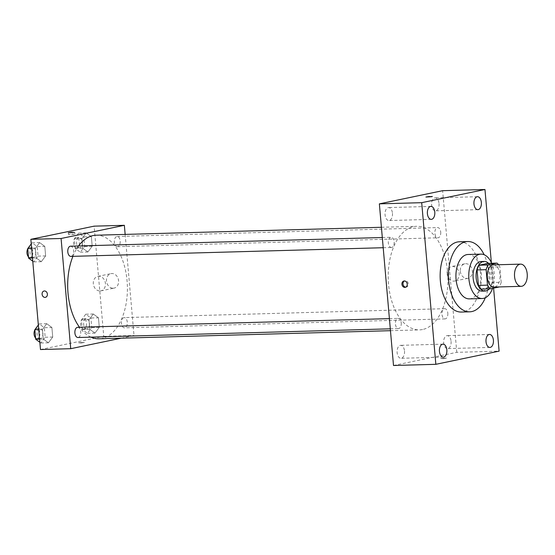 <?xml version="1.0" encoding="UTF-8"?>
<svg xmlns="http://www.w3.org/2000/svg" width="555" height="555" viewBox="0 0 555 555"><rect width="100%" height="100%" fill="white"/><g stroke="black" fill="none" stroke-linecap="round" stroke-linejoin="round"><path stroke-width="0.42" stroke-dasharray="2.77 2.08" d="M493.36 264.888A11.1 6.396 -91.6 0 1 500.034 275.238A11.1 6.396 -91.6 0 1 494.63 287.004A11.1 6.396 -91.6 0 1 493.978 287.081M487.991 263.375A14.326 8.256 -91.6 0 1 490.773 267.08L492.125 282.544L501.2 282.294L499.847 266.83A14.326 8.256 -91.6 0 0 498.577 264.742M501.2 282.294A14.326 8.256 -91.6 0 1 499.195 286.942M481.199 289.1L490.079 287.254L499.153 286.997M492.125 282.544A14.326 8.256 -91.6 0 1 490.079 287.254M489.267 288.877A14.805 8.526 88.4 0 0 488.56 263.361M481.157 261.523A14.805 8.526 -91.6 0 1 490.065 275.322A14.805 8.526 -91.6 0 1 482.857 291.014A14.805 8.526 -91.6 0 1 481.983 291.118M490.773 267.08L499.847 266.83M492.535 288.378A22.207 12.793 88.4 0 0 491.681 263.271M469.336 298.874A22.207 12.793 88.4 0 0 481.504 276.328A22.207 12.793 88.4 0 0 468.101 254.481M485.327 297.744A35.159 20.251 88.4 0 0 484.133 254.724M459.429 241.772A35.159 20.251 -91.6 0 1 480.568 274.538A35.159 20.251 -91.6 0 1 463.46 311.813A35.159 20.251 -91.6 0 1 461.385 312.056M493.596 288.156L491.362 262.577M439.026 203.595A6.487 3.732 -91.6 0 1 435.508 210.845A6.487 3.732 -91.6 0 1 431.596 204.462A6.487 3.732 -91.6 0 1 435.148 197.878A6.487 3.732 -91.6 0 1 439.026 203.595M451.076 341.346A6.487 3.732 -91.6 0 1 447.559 348.602A6.487 3.732 -91.6 0 1 443.646 342.22A6.487 3.732 -91.6 0 1 447.198 335.636A6.487 3.732 -91.6 0 1 451.076 341.346M404.512 351.044A6.487 3.732 -91.6 0 1 400.994 358.294A6.487 3.732 -91.6 0 1 397.082 351.919A6.487 3.732 -91.6 0 1 400.634 345.335A6.487 3.732 -91.6 0 1 404.512 351.044M392.454 213.286A6.487 3.732 -91.6 0 1 388.944 220.543A6.487 3.732 -91.6 0 1 385.031 214.161A6.487 3.732 -91.6 0 1 388.583 207.577A6.487 3.732 -91.6 0 1 392.454 213.286M393.509 365.495L456.779 352.321L499.112 351.142M456.779 352.321L442.633 190.684M460.289 271.208A7.402 6.015 -101.8 0 0 467.844 278.284A7.402 6.015 -101.8 0 0 472.229 269.813A7.402 6.015 -101.8 0 0 464.826 263.791A7.402 6.015 -101.8 0 0 460.289 271.208M447.115 273.948A7.402 6.015 -101.8 0 0 454.67 281.031A7.402 6.015 -101.8 0 0 459.054 272.554A7.402 6.015 -101.8 0 0 451.652 266.539A7.402 6.015 -101.8 0 0 447.115 273.948M405.754 287.164A3.24 2.636 -101.8 0 0 406.302 287.122A3.24 2.636 -101.8 0 0 408.258 283.647A3.24 2.636 -101.8 0 0 405.358 280.74A3.24 2.636 -101.8 0 0 404.983 280.781A3.24 2.636 -101.8 0 0 404.463 280.962M440.635 358.475L443.306 358.676L446.511 358.121L440.635 358.475L443.306 358.669L446.511 358.114L440.635 358.475M432.366 196.484L425.921 197.046M440.719 232.08A5.106 2.942 -91.6 0 1 438.249 237.755A5.106 2.942 -91.6 0 1 437.95 237.79A5.106 2.942 -91.6 0 1 434.863 232.767A5.106 2.942 -91.6 0 1 437.666 227.578A5.106 2.942 -91.6 0 1 440.719 232.08M401.244 322.885A5.106 2.942 -91.6 0 1 398.781 328.56A5.106 2.942 -91.6 0 1 398.476 328.602A5.106 2.942 -91.6 0 1 395.396 323.572A5.106 2.942 -91.6 0 1 398.192 318.39A5.106 2.942 -91.6 0 1 401.244 322.885M391.684 247.454A5.106 2.942 -91.6 0 1 391.379 247.488A5.106 2.942 -91.6 0 1 388.299 242.466A5.106 2.942 -91.6 0 1 391.095 237.276A5.106 2.942 -91.6 0 1 394.168 242.035A5.106 2.942 -91.6 0 1 391.684 247.454M447.816 313.186A5.106 2.942 -91.6 0 1 445.041 318.903A5.106 2.942 -91.6 0 1 441.974 314.137A5.106 2.942 -91.6 0 1 444.458 308.726A5.106 2.942 -91.6 0 1 444.763 308.691A5.106 2.942 -91.6 0 1 447.816 313.186M422.57 329.517A51.809 29.845 -91.6 0 1 419.511 329.878A51.809 29.845 -91.6 0 1 388.236 278.915A51.809 29.845 -91.6 0 1 416.632 226.301A51.809 29.845 -91.6 0 1 447.788 274.593A51.809 29.845 -91.6 0 1 422.57 329.517M96.105 235.216A51.809 29.845 -91.6 0 1 127.261 283.508A51.809 29.845 -91.6 0 1 102.044 338.432A51.809 29.845 -91.6 0 1 98.984 338.793M90.999 337.149A51.809 29.845 -91.6 0 1 79.504 327.249M72.913 256.348A51.809 29.845 -91.6 0 1 78.567 245.969M123.931 317.64A5.106 2.942 88.4 0 0 121.441 323.052A5.106 2.942 88.4 0 0 124.514 327.818A5.106 2.942 88.4 0 0 127.317 322.628A5.106 2.942 88.4 0 0 124.23 317.606A5.106 2.942 88.4 0 0 123.931 317.64M70.568 246.191A5.106 2.942 -91.6 0 1 73.642 250.95A5.106 2.942 -91.6 0 1 71.151 256.368M77.665 327.304A5.106 2.942 -91.6 0 1 80.739 332.063A5.106 2.942 -91.6 0 1 78.248 337.475M117.722 246.67A5.106 2.942 -91.6 0 1 117.417 246.704A5.106 2.942 -91.6 0 1 114.337 241.682A5.106 2.942 -91.6 0 1 117.133 236.492A5.106 2.942 -91.6 0 1 120.206 241.252A5.106 2.942 -91.6 0 1 117.722 246.67M121.247 338.175L133.998 335.518L125.153 234.404M91.367 236.68L86.205 232.899L81.876 238.657L82.709 248.203L87.87 251.984L92.199 246.226L91.367 236.68L86.205 232.899L81.876 238.657L82.709 248.203L87.87 251.984L92.199 246.226L91.367 236.68L83.805 236.888L78.644 233.107L74.314 238.865L75.154 248.411L80.315 252.192L84.644 246.434L83.805 236.888M51.899 327.492L46.731 323.704L42.409 329.469L43.241 339.008L48.403 342.796L52.732 337.031L51.899 327.492L46.731 323.704L42.409 329.469L43.241 339.008L48.403 342.796L52.732 337.031L51.899 327.492L44.338 327.7L39.176 323.912L38.344 325.022M40.487 349.539L103.757 336.358L94.114 226.156M44.802 246.378L39.634 242.59L35.312 248.356L36.144 257.895L41.306 261.683L45.635 255.924L44.802 246.378L39.634 242.59L35.312 248.356L36.144 257.895L41.306 261.683L45.635 255.924L44.802 246.378L37.24 246.587L32.079 242.806L31.246 243.909M98.464 317.793L93.302 314.005L88.973 319.77L89.806 329.309L94.967 333.097L99.296 327.332L98.464 317.793L93.302 314.005L88.973 319.77L89.806 329.309L94.967 333.097L99.296 327.332L98.464 317.793L90.902 318.001L85.741 314.22L81.412 319.978L82.251 329.524L87.412 333.305L91.735 327.547L90.902 318.001M103.757 336.358L133.998 335.518M113.185 288.225A7.402 6.015 -101.8 0 0 114.052 288.121A7.402 6.015 -101.8 0 0 118.437 279.651A7.402 6.015 -101.8 0 0 111.035 273.629A7.402 6.015 -101.8 0 0 106.56 281.579A7.402 6.015 -101.8 0 0 113.185 288.225M78.553 342.768L81.217 342.969L84.422 342.414L78.553 342.768L81.217 342.962L84.422 342.407L78.553 342.768M74.363 234.266L68.494 234.626L71.692 234.071L74.363 234.266M100.011 290.966A7.402 6.015 -101.8 0 0 100.878 290.869A7.402 6.015 -101.8 0 0 105.263 282.398A7.402 6.015 -101.8 0 0 97.86 276.376A7.402 6.015 -101.8 0 0 93.386 284.32A7.402 6.015 -101.8 0 0 100.011 290.966M44.081 291.007L44.081 291.007A3.24 2.636 78.2 0 1 47.321 293.644A3.24 2.636 78.2 0 1 45.399 297.348L45.399 297.348M87.017 328.831A5.106 2.942 -91.6 0 1 86.719 328.865A5.106 2.942 -91.6 0 1 83.632 323.842A5.106 2.942 -91.6 0 1 86.434 318.653A5.106 2.942 -91.6 0 1 89.508 323.419A5.106 2.942 -91.6 0 1 87.017 328.831M85.741 314.22L93.302 314.005M81.412 319.978L88.973 319.77M82.251 329.524L89.806 329.309M87.412 333.305L94.967 333.097M91.735 327.547L99.296 327.332M83.992 328.914A5.106 2.942 -91.6 0 1 83.694 328.949A5.106 2.942 -91.6 0 1 80.614 323.926A5.106 2.942 -91.6 0 1 83.41 318.743A5.106 2.942 -91.6 0 1 86.483 323.503A5.106 2.942 -91.6 0 1 83.992 328.914M79.92 247.717A5.106 2.942 -91.6 0 1 79.622 247.752A5.106 2.942 -91.6 0 1 76.541 242.729A5.106 2.942 -91.6 0 1 79.337 237.547A5.106 2.942 -91.6 0 1 82.411 242.306A5.106 2.942 -91.6 0 1 79.92 247.717M78.644 233.107L86.205 232.899M74.314 238.865L81.876 238.657M75.154 248.411L82.709 248.203M80.315 252.192L87.87 251.984M84.644 246.434L92.199 246.226M76.895 247.801A5.106 2.942 -91.6 0 1 76.597 247.842A5.106 2.942 -91.6 0 1 73.517 242.812A5.106 2.942 -91.6 0 1 76.312 237.63A5.106 2.942 -91.6 0 1 79.386 242.389A5.106 2.942 -91.6 0 1 76.895 247.801M39.856 342.275L40.841 343.004L45.17 337.246L44.338 327.7M40.453 338.529A5.106 2.942 -91.6 0 1 40.154 338.564A5.106 2.942 -91.6 0 1 37.067 333.541A5.106 2.942 -91.6 0 1 39.87 328.352A5.106 2.942 -91.6 0 1 42.936 333.118A5.106 2.942 -91.6 0 1 40.453 338.529M39.176 323.912L46.731 323.704M38.746 329.566L42.409 329.469M39.578 339.112L43.241 339.008M40.841 343.004L48.403 342.796M45.17 337.246L52.732 337.031M34.868 329.885A5.106 2.942 -91.6 0 1 36.845 328.435A5.106 2.942 -91.6 0 1 39.911 333.201A5.106 2.942 -91.6 0 1 37.428 338.612A5.106 2.942 -91.6 0 1 37.13 338.647A5.106 2.942 -91.6 0 1 35.569 337.94M32.759 261.169L33.751 261.891L38.073 256.132L37.24 246.587M33.355 257.416A5.106 2.942 -91.6 0 1 33.057 257.451A5.106 2.942 -91.6 0 1 29.97 252.428A5.106 2.942 -91.6 0 1 32.773 247.246A5.106 2.942 -91.6 0 1 35.839 252.005A5.106 2.942 -91.6 0 1 33.355 257.416M32.079 242.806L39.634 242.59M31.649 248.453L35.312 248.356M32.481 257.999L36.144 257.895M33.751 261.891L41.306 261.683M38.073 256.132L45.635 255.924M27.771 248.772A5.106 2.942 -91.6 0 1 29.748 247.329A5.106 2.942 -91.6 0 1 32.821 252.088A5.106 2.942 -91.6 0 1 30.331 257.499A5.106 2.942 -91.6 0 1 30.032 257.534A5.106 2.942 -91.6 0 1 28.471 256.826M477.48 196.706L435.148 197.878M477.841 209.665L435.508 210.845M489.531 334.457L447.198 335.636M489.892 347.423L447.559 348.602M442.966 344.155L400.634 345.335M443.327 357.122L400.994 358.294M430.916 206.398L388.583 207.577M431.277 219.364L388.944 220.543M464.826 263.791L451.652 266.539M467.844 278.284L454.67 281.031M404.983 280.781L403.922 281.003M406.302 287.122L405.24 287.344M390.463 330.683L419.511 329.878M381.417 227.279L416.632 226.301M444.763 308.691L124.23 317.606M445.041 318.903L124.514 327.818M383.2 247.717L391.379 247.488M382.312 237.519L391.095 237.276M390.297 328.824L398.476 328.602M389.409 318.632L398.192 318.39M117.417 246.704L437.95 237.79M117.133 236.492L437.666 227.578M74.939 234.057L74.779 232.205M68.494 234.626L68.327 232.774M100.878 290.869L114.052 288.121M97.86 276.376L111.035 273.629M83.694 328.949L86.719 328.865M83.41 318.743L86.434 318.653M76.597 247.842L79.622 247.752M76.312 237.63L79.337 237.547M37.13 338.647L40.154 338.564M36.845 328.435L39.87 328.352M30.032 257.534L33.057 257.451M29.748 247.329L32.773 247.246"/><path stroke-width="0.83" d="M521.846 286.248A11.1 6.396 -91.6 0 1 521.194 286.325A11.1 6.396 -91.6 0 1 514.492 275.405A11.1 6.396 -91.6 0 1 520.576 264.131A11.1 6.396 -91.6 0 1 527.25 274.482A11.1 6.396 -91.6 0 1 521.846 286.248M521.194 286.325L493.978 287.081A11.1 6.396 -91.6 0 1 487.276 276.161A11.1 6.396 -91.6 0 1 493.36 264.888L520.576 264.131M497.058 263.125L488.185 264.971A14.326 8.256 -91.6 0 0 486.138 269.681L477.064 269.931A14.326 8.256 -91.6 0 1 479.111 265.221L487.991 263.375L497.058 263.125A14.326 8.256 -91.6 0 1 498.577 264.742M486.138 269.681L487.491 285.145A14.326 8.256 -91.6 0 0 490.273 288.85L499.153 286.997A14.326 8.256 -91.6 0 0 499.195 286.942M477.064 269.931L478.417 285.395L487.491 285.145M478.417 285.395A14.326 8.256 -91.6 0 0 481.199 289.1L490.273 288.85M488.56 263.361A14.805 8.526 88.4 0 0 484.182 261.44A14.805 8.526 88.4 0 0 476.162 277.993A14.805 8.526 88.4 0 0 485.008 291.035A14.805 8.526 88.4 0 0 489.267 288.877M485.008 291.035L481.983 291.118A14.805 8.526 -91.6 0 1 473.137 278.083A14.805 8.526 -91.6 0 1 481.157 261.523L484.182 261.44M479.111 265.221L488.185 264.971M491.681 263.271A22.207 12.793 88.4 0 0 480.956 254.128A22.207 12.793 88.4 0 0 468.919 278.957A22.207 12.793 88.4 0 0 482.191 298.521A22.207 12.793 88.4 0 0 492.535 288.378M480.956 254.128L468.101 254.481A22.207 12.793 88.4 0 0 456.064 279.318A22.207 12.793 88.4 0 0 469.336 298.874L482.191 298.521M484.133 254.724A35.159 20.251 88.4 0 0 467.74 241.536A35.159 20.251 88.4 0 0 448.683 280.851A35.159 20.251 88.4 0 0 469.696 311.82A35.159 20.251 88.4 0 0 485.327 297.744M469.696 311.82L461.385 312.056A35.159 20.251 -91.6 0 1 440.372 281.087A35.159 20.251 -91.6 0 1 459.429 241.772L467.74 241.536M481.358 202.415A6.487 3.732 -91.6 0 1 477.841 209.665A6.487 3.732 -91.6 0 1 473.928 203.29A6.487 3.732 -91.6 0 1 477.48 196.706A6.487 3.732 -91.6 0 1 481.358 202.415M493.409 340.173A6.487 3.732 -91.6 0 1 489.892 347.423A6.487 3.732 -91.6 0 1 485.979 341.048A6.487 3.732 -91.6 0 1 489.531 334.457A6.487 3.732 -91.6 0 1 493.409 340.173M446.844 349.872A6.487 3.732 -91.6 0 1 443.327 357.122A6.487 3.732 -91.6 0 1 439.414 350.746A6.487 3.732 -91.6 0 1 442.966 344.155A6.487 3.732 -91.6 0 1 446.844 349.872M434.787 212.114A6.487 3.732 -91.6 0 1 431.277 219.364A6.487 3.732 -91.6 0 1 427.364 212.988A6.487 3.732 -91.6 0 1 430.916 206.398A6.487 3.732 -91.6 0 1 434.787 212.114M491.362 262.577L484.966 189.505L421.703 202.679L435.841 364.316L499.112 351.142L493.596 288.156M421.703 202.679L379.363 203.858L442.633 190.684L484.966 189.505M379.363 203.858L393.509 365.495L435.841 364.316M404.297 280.955A3.24 2.636 -101.8 0 0 403.922 281.003A3.24 2.636 -101.8 0 0 402 284.708A3.24 2.636 -101.8 0 0 405.24 287.344A3.24 2.636 -101.8 0 0 407.197 283.869A3.24 2.636 -101.8 0 0 404.297 280.955M404.463 280.962A3.24 2.636 -101.8 0 0 403.062 284.486A3.24 2.636 -101.8 0 0 405.754 287.164M431.79 196.692L425.921 197.046L429.119 196.498L431.79 196.692M425.921 197.053L432.366 196.484M390.463 330.683L98.984 338.793A51.809 29.845 -91.6 0 1 90.999 337.149M79.504 327.249A51.809 29.845 -91.6 0 1 72.913 256.348M78.567 245.969A51.809 29.845 -91.6 0 1 96.105 235.216L381.417 227.279M71.151 256.368A5.106 2.942 -91.6 0 1 70.853 256.403A5.106 2.942 -91.6 0 1 67.772 251.38A5.106 2.942 -91.6 0 1 70.568 246.191L382.312 237.519M78.248 337.475A5.106 2.942 -91.6 0 1 77.95 337.516A5.106 2.942 -91.6 0 1 74.87 332.487A5.106 2.942 -91.6 0 1 77.665 327.304L389.409 318.632M125.153 234.404L124.355 225.309L61.085 238.49L70.728 348.693L121.247 338.175M124.355 225.309L94.114 226.156L30.851 239.33L61.085 238.49M30.851 239.33L40.487 349.539L70.728 348.693M45.399 297.348A3.24 2.636 78.2 0 1 45.024 297.397A3.24 2.636 78.2 0 1 42.124 294.49A3.24 2.636 78.2 0 1 44.081 291.007A3.24 2.636 78.2 0 1 47.321 293.644A3.24 2.636 78.2 0 1 45.399 297.348A3.24 2.636 78.2 0 1 45.024 297.397A3.24 2.636 78.2 0 1 42.124 294.483A3.24 2.636 78.2 0 1 44.081 291.007M74.203 232.413L68.327 232.774L71.533 232.219L74.203 232.413M38.344 325.022L34.847 329.677L35.68 339.223L39.856 342.275M34.847 329.677L38.746 329.566M35.68 339.223L39.578 339.112M35.569 337.94A5.106 2.942 -91.6 0 1 34.868 329.885M31.246 243.909L27.75 248.564L28.582 258.11L32.759 261.169M27.75 248.564L31.649 248.453M28.582 258.11L32.481 257.999M28.471 256.826A5.106 2.942 -91.6 0 1 27.771 248.772M70.853 256.403L383.2 247.717M77.95 337.516L390.297 328.824"/></g></svg>
